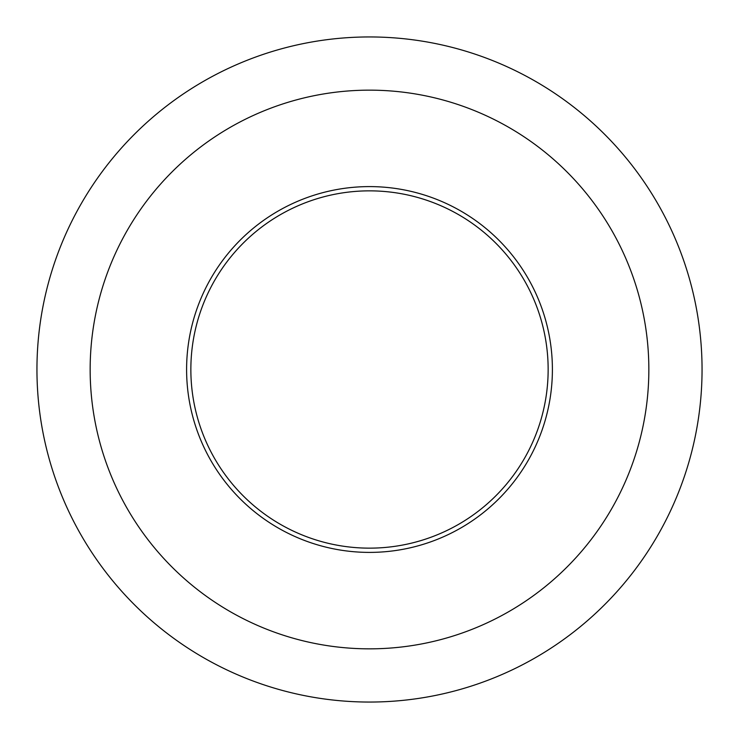 <?xml version="1.0" encoding="UTF-8"?>
<svg xmlns="http://www.w3.org/2000/svg" width="739" height="739" viewBox="0 0 739 739"><rect width="100%" height="100%" fill="white"/><g stroke="black" fill="none" stroke-linecap="round" stroke-linejoin="round"><path stroke-width="1.11" d="M186.597 369.5A182.903 182.903 0 0 1 460.951 211.105A182.903 182.903 0 0 1 460.951 527.895A182.903 182.903 0 0 1 186.597 369.5M369.5 702.05A332.55 332.55 0 0 0 657.498 203.225A332.55 332.55 0 0 0 81.502 203.225A332.55 332.55 0 0 0 369.5 702.05M369.5 648.842A279.342 279.342 0 0 0 611.421 229.829A279.342 279.342 0 0 0 127.579 229.829A279.342 279.342 0 0 0 369.5 648.842M190.856 369.5A178.644 178.644 0 0 1 458.827 214.79A178.644 178.644 0 0 1 458.827 524.21A178.644 178.644 0 0 1 190.856 369.5"/></g></svg>
